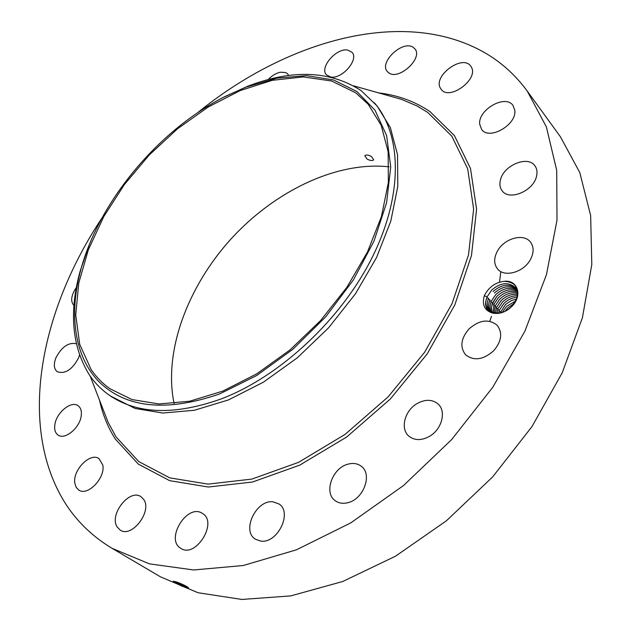 <?xml version="1.0" encoding="UTF-8"?>
<svg xmlns="http://www.w3.org/2000/svg" width="631" height="631" viewBox="0 0 631 631"><rect width="100%" height="100%" fill="white"/><g stroke="black" fill="none" stroke-linecap="round" stroke-linejoin="round"><path stroke-width="0.95" d="M367.124 159.115C370.287 160.7 372.479 160.944 373.702 159.832L371.407 156.512C368.275 154.824 366.09 154.571 364.836 155.754L367.124 159.115M91.006 369.293L79.703 344.274L75.72 315.011L78.772 283.011L88.364 249.742L103.823 216.504L124.402 184.544L149.263 154.966L177.508 128.811L208.151 107.049L240.119 90.612L272.237 80.318L303.18 76.919L331.535 80.981L355.766 92.828L368.165 104.233L381.171 125.301L388.136 151.7L388.357 182.517L381.455 216.496L367.455 252.045L346.845 287.365L320.587 320.58L290.039 349.897L256.849 373.781L222.798 391.117L189.639 401.237L158.941 403.966L131.997 399.565L109.786 388.633C102.317 383.285 96.062 376.841 91.006 369.293M174.093 403.501C163.334 351.869 187.328 287.208 230.899 239.094C274.619 191.122 336.702 161.055 389.122 166.829M219.541 393.989L256.699 375.508L292.871 349.274L325.793 316.746L353.392 279.912L374.009 241.089L386.598 202.685L390.731 166.907L386.629 135.626L374.995 110.204L356.894 91.519L333.61 79.995L306.5 75.633L276.891 78.173L246.051 87.11L225.464 96.291C159.391 129.513 99.982 200.027 81.068 268.711C68.866 312.889 73.788 355.253 98.444 381.211C125.593 408.099 165.961 412.366 219.541 393.989M223.153 97.474L247.991 86.124C292.429 69.126 330.123 70.617 361.082 90.58L377.03 105.89L390.36 127.58L397.53 154.705L397.806 186.342L390.786 221.189L376.502 257.629L355.442 293.825L328.57 327.828L297.288 357.832L263.277 382.26L228.367 399.959L194.348 410.276L162.837 413.029L135.152 408.486L110.614 396.079M89.192 244.931L80.263 270.738C68.913 311.611 71.871 346.214 89.121 374.522C94.421 382.512 101.015 389.303 108.911 394.919C136.793 414.299 174.259 415.616 221.331 398.879C280.235 376.431 341.718 319.041 372.598 256.612C403.524 194.096 401.71 134.237 374.341 102.766M197.637 112.72C286.521 40.187 404.905 5.994 486.004 53.438C501.984 62.887 515.732 75.436 527.256 91.093L546.367 126.894L556.7 170.346L556.999 220.219L546.454 274.659L524.858 331.267L492.795 387.237L451.622 439.626L403.414 485.618L350.757 522.894L296.475 549.798L243.298 565.51L193.622 569.974L149.381 563.846L111.924 548.244C89.886 534.938 72.888 517.483 60.915 495.879C18.394 418.889 42.372 307.589 101.922 218.066M511.891 306.382C505.47 312.432 498.805 314.601 491.888 312.881C485.917 309.924 484.174 304.986 486.675 298.084L486.422 299.039C482.139 312.424 500.486 318.671 511.788 306.382L516.592 299.023C519.408 287.775 515.227 281.883 504.059 281.347C517.578 279.383 522.949 295.663 511.891 306.382M517.759 293.084L515.243 287.42C508.239 281.749 500.407 282.609 491.746 289.992L487.148 296.767L484.285 295.789C488.615 287.255 495.209 282.443 504.059 281.347M484.285 295.789C481.871 304.521 484.403 310.223 491.888 312.881M268.136 79.577C272 75.57 276.11 73.117 280.487 72.21L285.733 72.581L287.428 73.653L288.753 75.507M330.541 76.982L326.472 74.852C319.168 67.722 336.291 47.727 347.673 50.062L352.035 52.326C359.268 59.511 341.718 79.656 330.541 76.982M388.743 72.825L387.347 71.563C378.655 62.437 402.775 39.753 413.171 47.325L414.843 48.824C423.433 58.115 398.697 80.8 388.743 72.825M440.438 88.206C432.756 75.957 462.57 54.029 470.694 66.113L471.191 66.862C479.339 78.938 449.272 101.26 441.164 89.302L440.438 88.206M479.718 124.268C477.754 109.778 505.486 93.94 513.011 105.48L514.778 110.228C517.065 124.733 489.12 140.752 481.642 129.442L479.718 124.268M500.446 179.93C503.617 165.33 527.721 155.194 534.859 165.74C536.965 168.587 537.525 172.105 536.524 176.286C533.503 191.004 509.327 201.131 502.237 190.909C499.941 187.951 499.342 184.291 500.446 179.93M497.567 250.846C504.374 238.329 523.627 232.973 530.411 241.988C534.055 246.895 534.015 252.826 530.3 259.791C523.501 272.395 504.366 277.64 497.614 269.019C493.726 264.01 493.71 257.961 497.567 250.846M468.912 329.027C479.371 319.878 488.796 318.631 497.189 325.304C502.781 332.876 501.59 341.387 493.608 350.836C483.236 359.859 473.905 361.192 465.631 354.835C459.739 347.184 460.835 338.579 468.912 329.027M416.76 403.777C424.994 399.107 432.077 399.171 438.017 403.95C446.511 411.144 442.015 429.135 429.727 436.202C421.658 440.683 414.733 440.69 408.935 436.21C400.03 429.025 404.526 410.923 416.76 403.777M348.099 464.14C353.242 462.775 357.659 463.501 361.326 466.309C372.692 474.267 363.598 499.279 347.847 502.702C342.933 503.917 338.721 503.246 335.203 500.691C323.435 492.756 332.427 467.792 348.099 464.14M273.049 501.834L278.957 503.948C292.816 512.34 277.466 543.938 260.69 541.082L255.389 539.197C241.208 530.829 256.257 499.429 273.049 501.834M202.133 513.232L202.598 513.524C218.192 522.436 195.578 558.743 180.781 548.315L180.742 548.292C164.967 539.379 187.123 503.341 202.133 513.232M143.702 499.468C152.465 511.252 131.753 538.346 120.221 530.087L117.185 526.98C108.832 514.667 129.647 488.284 141.005 496.723L143.702 499.468M102.782 464.992C105.629 477.762 87.622 496.573 78.796 490.066L76.185 487.345L74.852 483.338C72.328 470.347 90.265 451.993 99.028 458.634L102.782 464.992M81.233 415.758C79.948 427.779 64.906 440.288 58.084 435.075C55.244 433.047 54.163 429.593 54.842 424.702C56.317 412.65 71.264 400.385 78.07 405.709C80.768 407.681 81.825 411.033 81.233 415.758M79.522 355.016L78.607 357.809C72.242 369.703 65.119 374.341 57.247 371.714C53.919 368.954 53.454 364.371 55.851 357.958C61.664 346.869 68.487 342.128 76.319 343.729M73.969 305.491C70.53 301.76 71.003 296.223 75.404 288.88L76.359 287.523M527.256 91.093L560.391 136.73L579.779 172.547L590.655 215.581L591.799 264.578L582.421 317.701L562.3 372.613L531.957 426.619L492.661 476.91L446.362 520.835L395.503 556.203L342.767 581.482L290.781 595.901L241.902 599.45L198.024 592.738L160.519 576.868L111.924 548.244M186.713 588.005L182.698 586.357L186.713 588.005L188.661 587.989C187.439 586.72 184.284 585.047 179.196 582.965L176.065 581.821L182.761 585.379L187.967 587.327M182.619 586.428C177.382 584.054 174.29 582.358 173.336 581.332L176.065 581.821M175.899 581.766L182.745 585.418L188.014 587.366M182.745 585.418L182.698 586.357L173.407 581.19M487.148 296.767L486.675 298.084M515.243 287.42L515.243 287.42C508.247 281.765 500.415 282.625 491.762 290.008L487.187 296.712L486.422 299.039M185.285 585.718L180.001 583.289M490.326 311.257L489.908 310.838C487.077 307.526 486.619 303.337 488.52 298.274L488.56 298.218C486.619 303.251 487.069 307.455 489.924 310.854L489.924 310.854M515.874 288.225C508.933 283.374 501.353 284.471 493.111 291.506C501.219 284.494 508.799 283.398 515.882 288.233M489.885 299.772L489.924 299.717C488.181 304.245 488.378 308.141 490.532 311.391C488.378 308.157 488.165 304.284 489.885 299.772L488.197 299.189M516.426 289.085C509.383 285.031 502.063 286.34 494.475 293.013C502.079 286.356 509.391 285.046 516.426 289.093M491.249 311.809C489.719 308.725 489.719 305.207 491.249 301.271L495.824 294.519C502.97 288.201 509.998 286.695 516.892 290.015C509.974 286.719 502.954 288.225 495.84 294.535L491.289 301.216C489.735 305.175 489.727 308.709 491.257 311.809M492.653 302.706L491.486 307.676L492.148 312.227L491.454 308.393L492.109 304.166L497.181 296.018L492.653 302.706M517.286 291.025C510.495 288.422 503.798 290.094 497.196 296.034C503.798 290.071 510.503 288.399 517.278 291.009M494.01 304.197L493.166 312.59L493.963 304.245L498.529 297.509L494.01 304.197M517.586 292.09C510.976 290.157 504.626 291.964 498.537 297.524C504.634 291.948 510.984 290.134 517.578 292.082M494.278 312.873L495.319 305.727L499.87 298.999L495.359 305.672L494.294 312.881M517.759 293.234C511.41 291.924 505.455 293.857 499.886 299.015C505.447 293.833 511.41 291.908 517.759 293.218M496.668 307.21L501.211 300.49C506.236 295.773 511.725 293.754 517.696 294.425C511.717 293.778 506.228 295.797 501.227 300.506L496.707 307.155L495.548 313.071L496.668 307.21L494.996 306.634M496.92 313.15L498.009 308.677L502.544 301.973L498.048 308.63L496.936 313.15M517.515 295.765C511.978 295.663 506.993 297.729 502.544 301.973C507.001 297.753 511.986 295.679 517.515 295.781M517.168 297.272C512.191 297.658 507.766 299.725 503.893 303.464L499.389 310.097L498.49 313.086L499.35 310.152L503.877 303.448C507.766 299.701 512.198 297.635 517.175 297.256M500.249 312.842L505.202 304.923L506.598 303.645L511.362 300.593L516.623 298.944M516.615 298.96L511.378 300.608L506.614 303.661L505.218 304.939L500.265 312.834M502.347 312.306L506.527 306.39L502.371 312.298M515.74 300.916L506.527 306.39L515.732 300.932M505.092 311.217L507.852 307.857L514.226 303.432M505.123 311.201L507.86 307.873L514.21 303.464M489.814 321.305L491.446 316.383M499.563 281.741L500.698 272.529M353.715 85.871L401.426 99.327L417.004 105.953L427.779 112.476L451.851 136.225L467.689 168.816L473.629 209.042L468.517 254.932L451.993 303.756L424.647 352.224L388.144 396.86L345.039 434.428L298.487 462.373L251.808 479.103L208.064 484.119L169.778 477.872L138.757 461.577L116.072 436.92L108.082 422.202L90.13 375.997M378.663 92.907C397.83 95.178 414.961 101.425 430.058 111.663L454.43 135.626L470.505 168.516L476.579 209.153L471.483 255.531L454.825 304.883L427.219 353.881L390.329 398.997L346.75 436.96L299.686 465.165L252.495 482.029L208.293 487.022L169.621 480.641L138.307 464.108L115.418 439.152C107.933 427.455 102.632 414.464 99.517 400.164M185.814 586.712L186.248 587.847M186.595 586.444L185.829 586.68M183.345 584.756L182.761 585.379M500.919 312.7L500.375 312.511M500.683 311.619L499.034 311.044M499.35 310.152L497.693 309.576M498.009 308.677L496.345 308.109M495.319 305.727L493.647 305.152M493.963 304.245L492.29 303.669M492.606 302.762L490.926 302.178M491.249 301.271L489.561 300.687M488.52 298.274L486.817 297.69M247.991 86.124L246.051 87.11M80.263 270.738L81.068 268.711M108.911 394.919L112.279 397.293M390.155 96.149L401.426 99.327"/></g></svg>
